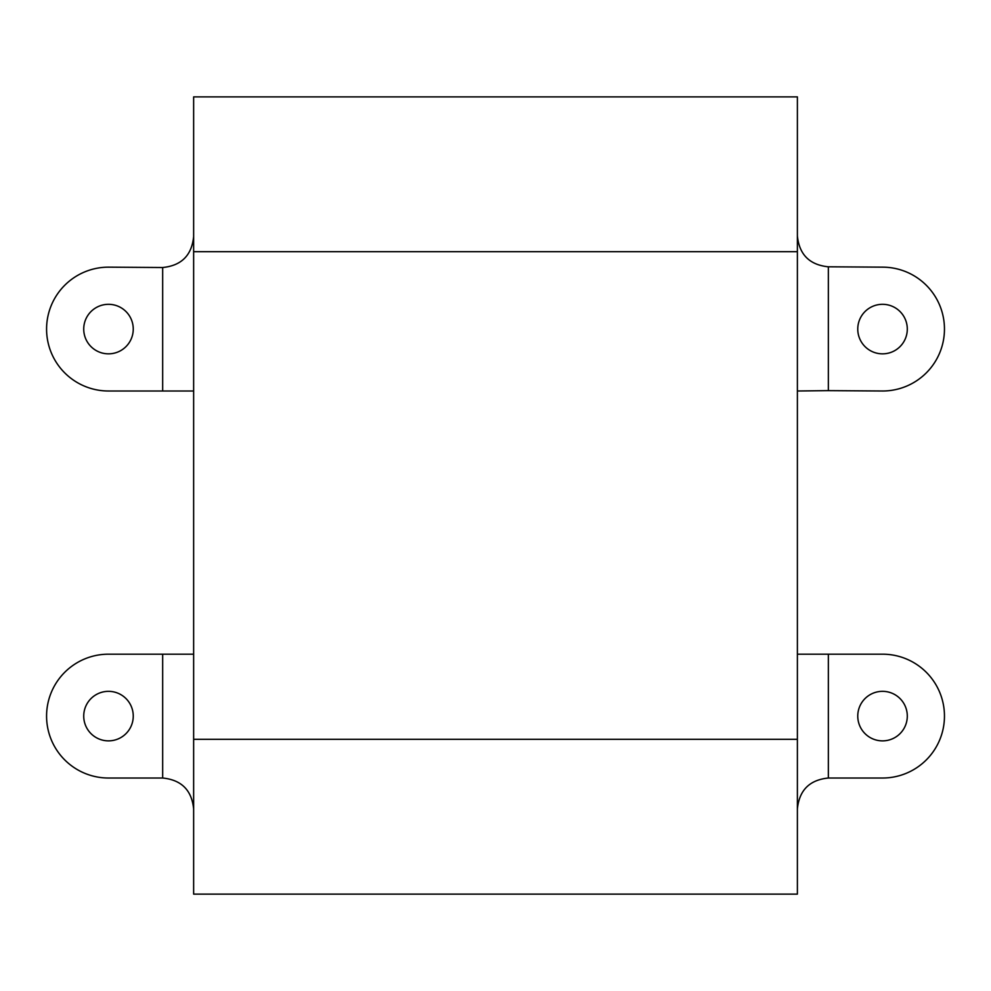 <?xml version="1.0" encoding="UTF-8"?>
<svg xmlns="http://www.w3.org/2000/svg" width="991" height="991" viewBox="0 0 991 991"><rect width="100%" height="100%" fill="white"/><g stroke="black" fill="none" stroke-linecap="round" stroke-linejoin="round"><path stroke-width="1.49" d="M193.641 96.87L193.641 894.13L797.383 894.13L797.383 96.87L193.641 96.87M797.383 808.978C799.254 790.211 809.585 779.892 828.352 778.022L882.956 778.022A61.925 61.925 0 0 0 944.46 716.097A61.925 61.925 0 0 0 882.956 654.184L797.383 654.184M797.383 390.999L828.352 390.627A30.956 30.956 0 0 1 828.563 390.64L882.956 390.999A61.925 61.925 0 0 0 944.46 329.086A61.925 61.925 0 0 0 882.956 267.161L828.142 266.79C809.486 264.82 799.229 254.501 797.383 235.833M193.641 808.978C191.771 790.211 181.44 779.892 162.673 778.022L108.911 778.022A61.925 61.925 0 0 1 46.577 716.307A61.925 61.925 0 0 1 108.49 654.184L162.673 654.184L162.673 778.022M193.641 654.184L162.673 654.184M857.76 716.097A24.775 24.775 0 0 1 894.923 694.654A24.775 24.775 0 0 1 894.923 737.552A24.775 24.775 0 0 1 857.76 716.097M83.727 716.097A24.775 24.775 0 0 1 120.877 694.654A24.775 24.775 0 0 1 120.877 737.552A24.775 24.775 0 0 1 83.727 716.097M193.641 390.999L108.911 390.999A61.925 61.925 0 0 1 46.577 329.086A61.925 61.925 0 0 1 108.911 267.161L162.462 267.52A30.956 30.956 0 0 0 162.673 267.52C181.44 265.65 191.771 255.331 193.641 236.564M83.727 329.086A24.775 24.775 0 0 1 120.877 307.631A24.775 24.775 0 0 1 120.877 350.529A24.775 24.775 0 0 1 83.727 329.086M857.76 329.086A24.775 24.775 0 0 1 894.923 307.631A24.775 24.775 0 0 1 894.923 350.529A24.775 24.775 0 0 1 857.76 329.086M193.641 251.677L797.383 251.677M797.383 739.323L193.641 739.323M828.352 266.79L828.352 390.627M828.352 778.022L828.352 654.184M162.673 390.999L162.673 267.52"/></g></svg>
